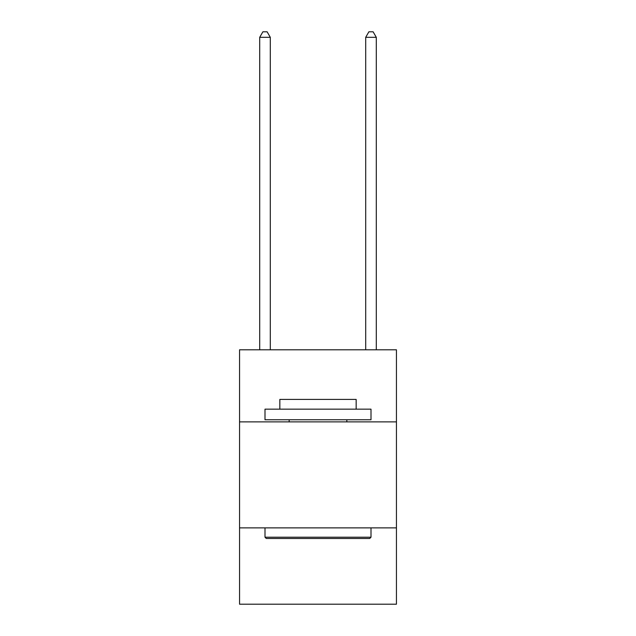 <?xml version="1.0" encoding="UTF-8"?>
<svg xmlns="http://www.w3.org/2000/svg" width="636" height="636" viewBox="0 0 636 636"><rect width="100%" height="100%" fill="white"/><g stroke="black" fill="none" stroke-linecap="round" stroke-linejoin="round"><path stroke-width="0.95" d="M396.443 421.883L396.443 349.8L239.557 349.8L239.557 421.883L396.443 421.883L396.443 604.2L239.557 604.2L239.557 421.883M396.443 527.88L239.557 527.88M266.269 538.477L264.997 537.205L371.003 537.205L369.731 538.477L266.269 538.477M371.003 409.163L371.003 419.76L264.997 419.76L264.997 409.163L371.003 409.163M279.84 409.163L279.84 399.408L356.16 399.408L356.16 409.163M371.003 527.88L371.003 537.205M264.997 527.88L264.997 537.205M346.835 419.76L346.835 421.883M289.165 419.76L289.165 421.883M270.3 349.8L270.3 37.309L259.703 37.309L259.703 349.8M259.703 37.309L262.883 31.8L267.12 31.8L270.3 37.309M376.297 349.8L376.297 37.309L365.7 37.309L365.7 349.8M365.7 37.309L368.88 31.8L373.117 31.8L376.297 37.309"/></g></svg>
